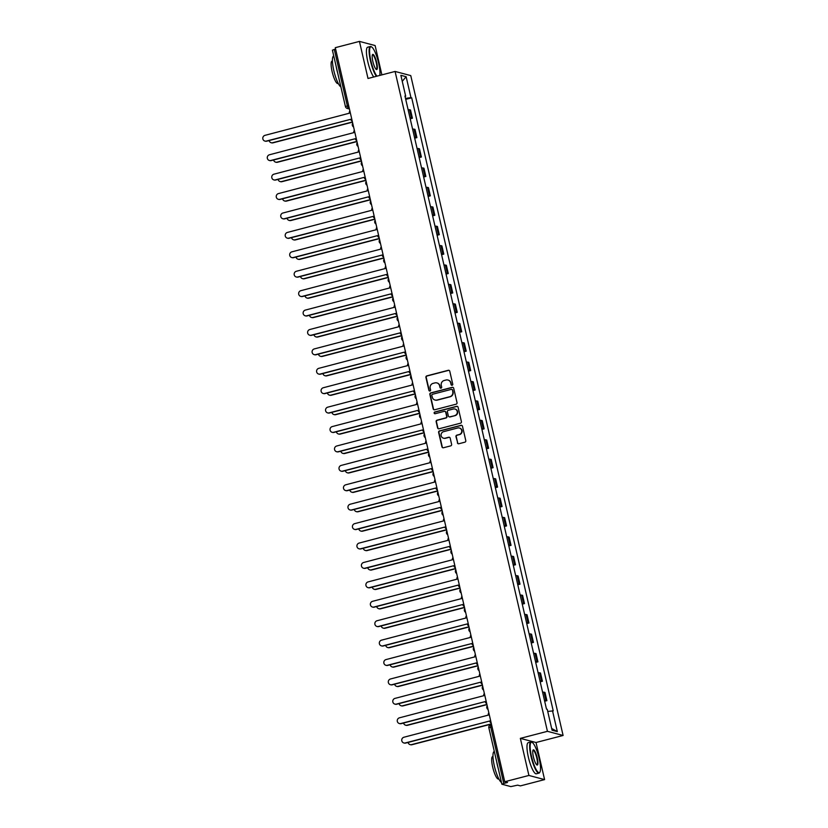 <?xml version="1.0" encoding="UTF-8"?>
<svg xmlns="http://www.w3.org/2000/svg" width="828" height="828" viewBox="0 0 828 828"><rect width="100%" height="100%" fill="white"/><g stroke="black" fill="none" stroke-linecap="round" stroke-linejoin="round"><path stroke-width="1.24" d="M452.119 385.248A0.88 0.859 -75.2 0 0 452.761 384.182L449.759 371.203A1.263 1.221 -75.2 0 0 448.29 370.292L426.834 375.871A1.263 1.221 -75.2 0 0 425.923 377.402L428.914 390.381A0.88 0.859 -75.2 0 0 429.949 391.023A0.88 0.859 -75.2 0 0 430.591 389.947L430.198 388.27A4.036 3.912 -75.2 0 1 433.106 383.364L434.897 382.898A4.036 3.912 -75.2 0 1 439.616 385.817L439.999 387.494A0.88 0.859 -75.2 0 0 441.034 388.135A0.88 0.859 -75.2 0 0 441.676 387.059L441.283 385.382A4.036 3.912 -75.2 0 1 444.201 380.487L445.981 380.021A4.036 3.912 -75.2 0 1 450.701 382.929L451.084 384.616A0.88 0.859 -75.2 0 0 452.119 385.248M457.387 442.835A1.263 1.221 -75.2 0 0 458.867 443.746L464.881 442.183A1.263 1.221 -75.2 0 0 465.791 440.651L462.469 426.234A1.263 1.221 -75.2 0 0 460.989 425.323L439.533 430.902A1.263 1.221 -75.2 0 0 438.623 432.433L441.955 446.851A1.263 1.221 -75.2 0 0 443.425 447.762L450.701 445.868A1.263 1.221 -75.2 0 0 451.612 444.336L450.184 438.167A1.263 1.221 -75.2 0 0 448.714 437.256L445.102 438.198A3.374 3.271 -75.2 0 1 441.076 434.928A3.374 3.271 -75.2 0 1 443.601 431.657L457.718 427.983A3.374 3.271 -75.2 0 1 461.755 431.253A3.374 3.271 -75.2 0 1 459.229 434.524L456.88 435.135A1.263 1.221 -75.2 0 0 455.969 436.666L457.708 442.918A1.263 1.221 -75.2 0 0 458.422 443.777M547.432 731.321L520.346 738.369L528.906 775.453L504.738 781.746L335.278 47.682L359.435 41.4L368.005 78.484L395.08 71.446L547.432 731.321L563.102 735.471L410.76 75.596L395.08 71.446M456.114 404.188A1.263 1.221 -75.2 0 0 457.025 402.656L453.692 388.239A1.263 1.221 -75.2 0 0 452.223 387.328L430.767 392.907A1.263 1.221 -75.2 0 0 429.856 394.438L433.179 408.856A1.263 1.221 -75.2 0 0 434.659 409.767L456.114 404.188M458.081 407.241L461.413 421.659A1.263 1.221 -75.2 0 1 460.503 423.191L439.047 428.769A1.263 1.221 -75.2 0 1 437.567 427.859L436.149 421.69A1.263 1.221 -75.2 0 1 437.06 420.158L445.754 417.892A1.263 1.221 -75.2 0 0 446.665 416.36L445.723 412.272A1.263 1.221 -75.2 0 0 444.243 411.35L435.186 413.71A0.88 0.859 -75.2 0 1 434.131 412.851A0.88 0.859 -75.2 0 1 434.793 412.002L456.611 406.331A1.263 1.221 -75.2 0 1 458.081 407.241M528.906 775.453L544.586 779.603L520.419 785.886L517.645 785.151L510.824 786.6L501.871 784.199L488.862 727.822L490.735 727.077L503.755 783.454L501.871 784.199M381.884 74.872L375.115 45.55L359.435 41.4M544.586 779.603L536.026 742.509L563.102 735.471M504.738 781.746L507.523 782.481L503.755 783.454M332.483 50.197L334.284 49.401L347.305 105.777A2.577 0.569 75.4 0 0 348.505 108.437L349.354 108.654M335.588 49.059L334.284 49.401M410.015 117.949A5.92 0.714 -13 0 1 411.454 117.949L409.56 109.731A5.92 0.714 167 0 0 408.121 109.741M409.56 109.731L410.512 109.989L412.416 118.207L410.202 118.777M411.454 117.949L412.416 118.207M414.693 138.193L416.898 137.614L415.004 129.406L414.041 129.147A5.92 0.714 167 0 0 412.603 129.147M414.497 137.365A5.92 0.714 -13 0 1 415.935 137.365L416.898 137.614M419.175 157.61L421.38 157.03L419.486 148.823L418.523 148.564A5.92 0.714 167 0 0 417.084 148.564M418.978 156.782A5.92 0.714 -13 0 1 420.417 156.782L421.38 157.03M423.657 177.026L425.861 176.447L423.967 168.239L423.004 167.981A5.92 0.714 167 0 0 421.566 167.981M423.46 176.198A5.92 0.714 -13 0 1 424.909 176.198L425.861 176.447M428.138 196.443L430.343 195.863L428.449 187.645L427.486 187.397A5.92 0.714 167 0 0 426.047 187.397M427.941 195.615A5.92 0.714 -13 0 1 429.39 195.615L430.343 195.863M432.62 215.849L434.824 215.28L432.93 207.062L431.968 206.814A5.92 0.714 167 0 0 430.529 206.814M432.423 215.032A5.92 0.714 -13 0 1 433.872 215.032L434.824 215.28M437.101 235.266L439.306 234.697L437.412 226.479L436.459 226.23A5.92 0.714 167 0 0 435.01 226.23M436.915 234.448A5.92 0.714 -13 0 1 438.354 234.438L439.306 234.697M441.583 254.682L443.787 254.113L441.893 245.895L440.941 245.647A5.92 0.714 167 0 0 439.492 245.647M441.396 253.854A5.92 0.714 -13 0 1 442.835 253.854L443.787 254.113M446.064 274.099L448.269 273.53L446.375 265.312L445.423 265.063A5.92 0.714 167 0 0 443.984 265.063M445.878 273.271A5.92 0.714 -13 0 1 447.317 273.271L448.269 273.53M450.546 293.516L452.75 292.946L450.856 284.728L449.904 284.47A5.92 0.714 167 0 0 448.465 284.48M450.36 292.688A5.92 0.714 -13 0 1 451.798 292.688L452.75 292.946M455.027 312.932L457.242 312.353L455.338 304.145L454.386 303.886A5.92 0.714 167 0 0 452.947 303.886M454.841 312.104A5.92 0.714 -13 0 1 456.28 312.104L457.242 312.353M459.509 332.349L461.724 331.769L459.819 323.562L458.867 323.303A5.92 0.714 167 0 0 457.429 323.303M459.323 331.521A5.92 0.714 -13 0 1 460.761 331.521L461.724 331.769M463.99 351.765L466.205 351.186L464.301 342.978L463.349 342.72A5.92 0.714 167 0 0 461.91 342.72M463.804 350.937A5.92 0.714 -13 0 1 465.243 350.937L466.205 351.186M468.482 371.182L470.687 370.602L468.793 362.385L467.83 362.136A5.92 0.714 167 0 0 466.392 362.136M468.286 370.354A5.92 0.714 -13 0 1 469.724 370.354L470.687 370.602M472.964 390.588L475.168 390.019L473.274 381.801L472.312 381.553A5.92 0.714 167 0 0 470.873 381.553M472.767 389.771A5.92 0.714 -13 0 1 474.206 389.771L475.168 390.019M477.445 410.005L479.65 409.436L477.756 401.218L476.793 400.969A5.92 0.714 167 0 0 475.355 400.969M477.249 409.187A5.92 0.714 -13 0 1 478.698 409.177L479.65 409.436M481.927 429.421L484.132 428.852L482.238 420.634L481.275 420.386A5.92 0.714 167 0 0 479.836 420.386M481.73 428.594A5.92 0.714 -13 0 1 483.179 428.594L484.132 428.852M486.409 448.838L488.613 448.269L486.719 440.051L485.757 439.803A5.92 0.714 167 0 0 484.318 439.803M486.212 448.01A5.92 0.714 -13 0 1 487.661 448.01L488.613 448.269M490.89 468.255L493.095 467.685L491.201 459.468L490.248 459.219A5.92 0.714 167 0 0 488.799 459.219M490.704 467.427A5.92 0.714 -13 0 1 492.142 467.427L493.095 467.685M495.372 487.671L497.576 487.102L495.682 478.884L494.73 478.625A5.92 0.714 167 0 0 493.281 478.636M495.185 486.843A5.92 0.714 -13 0 1 496.624 486.843L497.576 487.102M499.853 507.088L502.058 506.508L500.164 498.301L499.212 498.042A5.92 0.714 167 0 0 497.773 498.042M499.667 506.26A5.92 0.714 -13 0 1 501.106 506.26L502.058 506.508M504.335 526.504L506.539 525.925L504.645 517.717L503.693 517.459A5.92 0.714 167 0 0 502.254 517.459M504.149 525.676A5.92 0.714 -13 0 1 505.587 525.676L506.539 525.925M508.816 545.921L511.031 545.341L509.127 537.134L508.175 536.875A5.92 0.714 167 0 0 506.736 536.875M508.63 545.093A5.92 0.714 -13 0 1 510.069 545.093L511.031 545.341M513.298 565.338L515.513 564.758L513.608 556.54L512.656 556.292A5.92 0.714 167 0 0 511.218 556.292M513.112 564.51A5.92 0.714 -13 0 1 514.55 564.51L515.513 564.758M517.79 584.744L519.994 584.175L518.09 575.957L517.138 575.708A5.92 0.714 167 0 0 515.699 575.708M517.593 583.926A5.92 0.714 -13 0 1 519.032 583.926L519.994 584.175M522.271 604.161L524.476 603.591L522.582 595.373L521.619 595.125A5.92 0.714 167 0 0 520.181 595.125M522.075 603.343A5.92 0.714 -13 0 1 523.513 603.333L524.476 603.591M526.753 623.577L528.957 623.008L527.063 614.79L526.101 614.542A5.92 0.714 167 0 0 524.662 614.542M526.556 622.749A5.92 0.714 -13 0 1 527.995 622.749L528.957 623.008M531.234 642.994L533.439 642.424L531.545 634.207L530.582 633.958A5.92 0.714 167 0 0 529.144 633.958M531.038 642.166A5.92 0.714 -13 0 1 532.487 642.166L533.439 642.424M535.716 662.41L537.921 661.841L536.026 653.623L535.064 653.364A5.92 0.714 167 0 0 533.625 653.375M535.519 661.582A5.92 0.714 -13 0 1 536.968 661.582L537.921 661.841M540.198 681.827L542.402 681.247L540.508 673.04L539.545 672.781A5.92 0.714 167 0 0 538.107 672.781M540.011 680.999A5.92 0.714 -13 0 1 541.45 680.999L542.402 681.247M544.679 701.244L546.884 700.664L544.99 692.456L544.037 692.198A5.92 0.714 167 0 0 542.588 692.198M544.493 700.416A5.92 0.714 -13 0 1 545.931 700.416L546.884 700.664M405.068 96.493L405.689 96.224L400.866 75.307L406.134 76.704L410.957 97.611L405.513 98.439M547.722 711.428L553.239 710.89L411.692 97.807L410.957 97.611M552.504 710.693L557.327 731.6L552.059 730.213L547.236 709.306L546.49 709.11L404.954 96.027L405.689 96.224M520.346 738.369L536.026 742.509M405.72 99.36L411.692 97.807M406.134 76.704L402.253 81.32M551.655 728.443L557.327 731.6M451.86 385.279A0.88 0.859 -75.2 0 1 451.405 384.699L451.012 383.022A4.036 3.912 -75.2 0 0 448.072 380.062M436.987 382.95A4.036 3.912 -75.2 0 1 439.927 385.9L440.32 387.576A0.88 0.859 -75.2 0 0 440.775 388.166M449.045 370.344A1.263 1.221 -75.2 0 0 448.6 370.375L427.144 375.953A1.263 1.221 -75.2 0 0 426.234 377.485L429.235 390.464A0.88 0.859 -75.2 0 0 429.691 391.044M452.978 387.38A1.263 1.221 -75.2 0 0 452.533 387.411L431.077 392.989A1.263 1.221 -75.2 0 0 430.167 394.521L433.499 408.939A1.263 1.221 -75.2 0 0 434.214 409.798M452.336 390.019A0.88 0.859 -75.2 0 0 451.301 389.377L432.475 394.283A0.88 0.859 -75.2 0 0 431.833 395.349L432.247 397.129A4.036 3.912 -75.2 0 0 436.956 400.038L449.832 396.695A4.036 3.912 -75.2 0 0 452.75 391.789L452.647 390.102A0.88 0.859 -75.2 0 0 451.881 389.439M435.186 400.079A4.036 3.912 -75.2 0 0 437.277 400.121L436.956 400.038M452.647 390.102L453.061 391.872A4.036 3.912 -75.2 0 1 450.153 396.778L437.277 400.121M445.009 411.412A1.263 1.221 -75.2 0 1 446.033 412.354L446.975 416.443A1.263 1.221 -75.2 0 1 446.075 417.974L437.37 420.241A1.263 1.221 -75.2 0 0 436.459 421.773L437.877 427.941A1.263 1.221 -75.2 0 0 438.602 428.8M457.366 406.382A1.263 1.221 -75.2 0 0 456.921 406.413L435.104 412.085A0.88 0.859 -75.2 0 0 434.928 413.741M454.789 415.542A3.374 3.271 -75.2 0 0 454.893 409.011A3.374 3.271 -75.2 0 0 453.278 409.011L448.3 410.305A1.263 1.221 -75.2 0 0 447.389 411.837L448.331 415.925A1.263 1.221 -75.2 0 0 449.811 416.836L455.1 415.625A3.374 3.271 -75.2 0 0 455.048 409.053M449.366 416.867A1.263 1.221 -75.2 0 0 450.121 416.919L449.811 416.836M455.1 415.625L450.121 416.919M459.499 428.035A3.374 3.271 -75.2 0 1 459.54 434.607L457.191 435.217A1.263 1.221 -75.2 0 0 456.28 436.749L457.708 442.918M443.642 438.229A3.374 3.271 -75.2 0 0 445.423 438.281L445.102 438.198M449.469 437.308A1.263 1.221 -75.2 0 0 449.024 437.339L445.423 438.281M461.755 425.375A1.263 1.221 -75.2 0 0 461.31 425.406L439.854 430.984A1.263 1.221 -75.2 0 0 438.943 432.516L442.266 446.934A1.263 1.221 -75.2 0 0 442.98 447.793M269.121 140.563A2.96 2.867 -75.2 0 0 272.578 142.737L352.417 121.964M352.469 122.171L272.992 142.84A2.96 2.867 104.8 0 1 271.574 142.84L271.16 142.737M349.882 110.942A2.577 2.494 -75.2 0 0 349.344 113.208L264.991 135.347A2.96 2.867 -75.2 0 0 264.898 141.071A2.96 2.867 -75.2 0 0 266.316 141.081L350.751 119.304A2.577 2.494 -75.2 0 0 352.21 121.054M350.761 119.325L266.719 141.184A2.96 2.867 104.8 0 1 265.302 141.184L264.898 141.071M273.602 159.98A2.96 2.867 -75.2 0 0 277.069 162.153L356.909 141.381M356.951 141.588L277.473 162.257A2.96 2.867 104.8 0 1 276.055 162.257L275.652 162.153M278.084 179.386A2.96 2.867 -75.2 0 0 281.551 181.57L361.391 160.798M361.432 161.005L281.955 181.674A2.96 2.867 104.8 0 1 280.537 181.674L280.133 181.56M354.363 130.358A2.577 2.494 -75.2 0 0 353.825 132.625L269.473 154.764A2.96 2.867 -75.2 0 0 269.379 160.487A2.96 2.867 -75.2 0 0 270.797 160.487L355.233 138.721A2.577 2.494 -75.2 0 0 356.692 140.47M355.243 138.742L271.201 160.601A2.96 2.867 104.8 0 1 269.783 160.601L269.379 160.487M358.845 149.775A2.577 2.494 -75.2 0 0 358.317 152.041L273.954 174.18A2.96 2.867 -75.2 0 0 273.861 179.904A2.96 2.867 -75.2 0 0 275.279 179.904L359.673 157.951L275.683 180.018A2.96 2.867 104.8 0 1 274.265 180.018L273.861 179.904M359.725 158.138A2.577 2.494 -75.2 0 0 361.174 159.887M379.762 75.431A15.701 3.478 75.4 0 0 378.593 62.99A15.701 3.478 75.4 0 0 371.679 46.979A15.701 3.478 75.4 0 0 370.944 60.961A15.701 3.478 75.4 0 0 376.968 76.155M376.409 76.3A16.084 3.56 -104.6 0 1 370.489 61.034A16.084 3.56 -104.6 0 1 370.354 46.503A16.084 3.56 -104.6 0 1 371.244 46.71L371.679 46.979M372.859 61.469A7.845 1.739 -104.6 0 1 372.465 54.679A7.845 1.739 -104.6 0 1 376.678 62.483A7.845 1.739 -104.6 0 1 376.316 69.469A7.845 1.739 -104.6 0 1 372.859 61.469M376.078 69.293A7.462 1.656 75.4 0 0 376.285 69.293A7.462 1.656 75.4 0 0 376.222 62.555A7.462 1.656 75.4 0 0 372.528 54.845A7.462 1.656 75.4 0 0 372.352 54.948M340.908 86.981A16.084 3.56 -104.6 0 1 333.808 70.577A16.084 3.56 -104.6 0 1 333.684 56.045L333.756 56.025M337.741 73.257A16.084 3.56 -104.6 0 1 336.841 69.78A16.084 3.56 -104.6 0 1 336.147 66.364M338.259 83.442L337.855 83.545A11.582 2.567 -104.6 0 1 332.111 71.591A11.582 2.567 -104.6 0 1 332.018 61.127L332.421 61.024M373.738 76.994A16.084 3.56 -104.6 0 1 367.808 61.727A16.084 3.56 -104.6 0 1 367.684 47.196L370.354 46.503M531.504 756.44A15.701 3.478 75.4 0 0 539.939 772.048A15.701 3.478 75.4 0 0 539.152 758.458A15.701 3.478 75.4 0 0 532.249 742.457A15.701 3.478 75.4 0 0 531.504 756.44M539.939 772.048L539.69 772.503A16.084 3.56 -104.6 0 1 539.018 773.114A16.084 3.56 -104.6 0 1 531.048 756.502A16.084 3.56 -104.6 0 1 530.914 741.981A16.084 3.56 -104.6 0 1 531.804 742.178L532.249 742.457M533.418 756.947A7.845 1.739 -104.6 0 1 533.025 750.147A7.845 1.739 -104.6 0 1 537.248 757.951A7.845 1.739 -104.6 0 1 536.875 764.948A7.845 1.739 -104.6 0 1 533.418 756.947M536.647 764.761A7.462 1.656 75.4 0 0 536.844 764.761A7.462 1.656 75.4 0 0 536.782 758.024A7.462 1.656 75.4 0 0 533.087 750.323A7.462 1.656 75.4 0 0 532.911 750.416M501.468 782.46A16.084 3.56 -104.6 0 1 494.368 766.045A16.084 3.56 -104.6 0 1 494.244 751.514L494.326 751.493M498.301 768.726A16.084 3.56 -104.6 0 1 497.411 765.258A16.084 3.56 -104.6 0 1 496.707 761.832M498.818 778.91L498.415 779.013A11.582 2.567 -104.6 0 1 492.681 767.059A11.582 2.567 -104.6 0 1 492.588 756.606L492.981 756.502M539.018 773.114L536.347 773.807A16.084 3.56 -104.6 0 1 528.378 757.206A16.084 3.56 -104.6 0 1 528.243 742.675L530.914 741.981M282.565 198.803A2.96 2.867 -75.2 0 0 286.033 200.976L365.872 180.214M365.914 180.411L286.436 201.09A2.96 2.867 104.8 0 1 285.018 201.09L284.615 200.976M287.047 218.219A2.96 2.867 -75.2 0 0 290.514 220.393L370.354 199.631M370.395 199.827L290.918 220.507A2.96 2.867 104.8 0 1 289.5 220.507L289.096 220.393M291.528 237.636A2.96 2.867 -75.2 0 0 294.996 239.809L374.836 219.047M374.877 219.244L295.399 239.923A2.96 2.867 104.8 0 1 293.981 239.923L293.578 239.809M363.326 169.191A2.577 2.494 -75.2 0 0 362.799 171.458L278.436 193.597A2.96 2.867 -75.2 0 0 278.343 199.32A2.96 2.867 -75.2 0 0 279.76 199.32L364.154 177.368L280.164 199.434A2.96 2.867 104.8 0 1 278.746 199.424L278.343 199.32M364.206 177.554A2.577 2.494 -75.2 0 0 365.655 179.303M367.808 188.608A2.577 2.494 -75.2 0 0 367.28 190.875L282.917 213.013A2.96 2.867 -75.2 0 0 282.824 218.737A2.96 2.867 -75.2 0 0 284.242 218.737L368.646 196.785L284.646 218.851A2.96 2.867 104.8 0 1 283.228 218.84L282.824 218.737M368.688 196.971A2.577 2.494 -75.2 0 0 370.147 198.72M372.289 208.025A2.577 2.494 -75.2 0 0 371.762 210.291L287.399 232.43A2.96 2.867 -75.2 0 0 287.306 238.153A2.96 2.867 -75.2 0 0 288.724 238.153L373.169 216.387A2.577 2.494 -75.2 0 0 374.629 218.137M373.169 216.398L289.127 238.257A2.96 2.867 104.8 0 1 287.709 238.257L287.306 238.153M376.771 227.441A2.577 2.494 -75.2 0 0 376.243 229.708L291.88 251.847A2.96 2.867 -75.2 0 0 291.787 257.57A2.96 2.867 -75.2 0 0 293.205 257.57L377.609 235.618L293.609 257.674A2.96 2.867 104.8 0 1 292.191 257.674L291.787 257.57M377.651 235.804A2.577 2.494 -75.2 0 0 379.11 237.553M381.253 246.847A2.577 2.494 -75.2 0 0 380.725 249.114L296.362 271.263A2.96 2.867 -75.2 0 0 296.269 276.987A2.96 2.867 -75.2 0 0 297.687 276.987L382.091 255.034L298.101 277.09A2.96 2.867 104.8 0 1 296.683 277.09L296.269 276.987M382.132 255.221A2.577 2.494 -75.2 0 0 383.592 256.97M385.734 266.264A2.577 2.494 -75.2 0 0 385.206 268.531L300.854 290.68A2.96 2.867 -75.2 0 0 300.75 296.403A2.96 2.867 -75.2 0 0 302.168 296.403L386.572 274.441L302.582 296.507A2.96 2.867 104.8 0 1 301.164 296.507L300.75 296.403M386.614 274.637A2.577 2.494 -75.2 0 0 388.073 276.386M390.216 285.681A2.577 2.494 -75.2 0 0 389.688 287.947L305.335 310.086A2.96 2.867 -75.2 0 0 305.232 315.81A2.96 2.867 -75.2 0 0 306.65 315.82L391.054 293.857L307.064 315.923A2.96 2.867 104.8 0 1 305.646 315.923L305.232 315.81M391.095 294.043A2.577 2.494 -75.2 0 0 392.555 295.793M394.697 305.097A2.577 2.494 -75.2 0 0 394.169 307.364L309.817 329.503A2.96 2.867 -75.2 0 0 309.713 335.226A2.96 2.867 -75.2 0 0 311.131 335.226L395.577 313.46A2.577 2.494 -75.2 0 0 397.036 315.209M395.587 313.481L311.545 335.34A2.96 2.867 104.8 0 1 310.127 335.34L309.713 335.226M399.189 324.514A2.577 2.494 -75.2 0 0 398.651 326.781L314.298 348.919A2.96 2.867 -75.2 0 0 314.195 354.643A2.96 2.867 -75.2 0 0 315.613 354.643L400.059 332.877A2.577 2.494 -75.2 0 0 401.518 334.626M400.069 332.897L316.027 354.757A2.96 2.867 104.8 0 1 314.609 354.757L314.195 354.643M403.671 343.93A2.577 2.494 -75.2 0 0 403.132 346.197L318.78 368.336A2.96 2.867 -75.2 0 0 318.687 374.059A2.96 2.867 -75.2 0 0 320.105 374.059L404.499 352.107L320.508 374.173A2.96 2.867 104.8 0 1 319.09 374.173L318.687 374.059M404.54 352.293A2.577 2.494 -75.2 0 0 405.999 354.042M408.152 363.347A2.577 2.494 -75.2 0 0 407.614 365.614L323.262 387.752A2.96 2.867 -75.2 0 0 323.168 393.476A2.96 2.867 -75.2 0 0 324.586 393.476L408.98 371.524L324.99 393.59A2.96 2.867 104.8 0 1 323.572 393.579L323.168 393.476M409.022 371.71A2.577 2.494 -75.2 0 0 410.481 373.459M412.634 382.764A2.577 2.494 -75.2 0 0 412.106 385.03L327.743 407.169A2.96 2.867 -75.2 0 0 327.65 412.893A2.96 2.867 -75.2 0 0 329.068 412.893L413.462 390.94L329.472 412.996A2.96 2.867 104.8 0 1 328.054 412.996L327.65 412.893M413.514 391.126A2.577 2.494 -75.2 0 0 414.963 392.876M417.115 402.18A2.577 2.494 -75.2 0 0 416.587 404.447L332.225 426.586A2.96 2.867 -75.2 0 0 332.131 432.309A2.96 2.867 -75.2 0 0 333.549 432.309L417.943 410.357L333.953 432.413A2.96 2.867 104.8 0 1 332.535 432.413L332.131 432.309M417.995 410.543A2.577 2.494 -75.2 0 0 419.444 412.292M421.597 421.587A2.577 2.494 -75.2 0 0 421.069 423.853L336.706 446.002A2.96 2.867 -75.2 0 0 336.613 451.726A2.96 2.867 -75.2 0 0 338.031 451.726L422.477 429.96A2.577 2.494 -75.2 0 0 423.936 431.709M422.477 429.97L338.435 451.829A2.96 2.867 104.8 0 1 337.017 451.829L336.613 451.726M426.078 441.003A2.577 2.494 -75.2 0 0 425.551 443.27L341.188 465.419A2.96 2.867 -75.2 0 0 341.095 471.142A2.96 2.867 -75.2 0 0 342.513 471.142L426.917 449.19L342.916 471.246A2.96 2.867 104.8 0 1 341.498 471.246L341.095 471.142M426.958 449.376A2.577 2.494 -75.2 0 0 428.418 451.125M430.56 460.42A2.577 2.494 -75.2 0 0 430.032 462.686L345.669 484.825A2.96 2.867 -75.2 0 0 345.576 490.549A2.96 2.867 -75.2 0 0 346.994 490.559L431.398 468.596L347.398 490.662A2.96 2.867 104.8 0 1 345.98 490.662L345.576 490.549M431.44 468.783A2.577 2.494 -75.2 0 0 432.899 470.542M435.042 479.836A2.577 2.494 -75.2 0 0 434.514 482.103L350.151 504.242A2.96 2.867 -75.2 0 0 350.058 509.965A2.96 2.867 -75.2 0 0 351.476 509.976L435.88 488.013L351.89 510.079A2.96 2.867 104.8 0 1 350.472 510.079L350.058 509.965M435.921 488.199A2.577 2.494 -75.2 0 0 437.381 489.948M439.523 499.253A2.577 2.494 -75.2 0 0 438.995 501.52L354.643 523.658A2.96 2.867 -75.2 0 0 354.539 529.382A2.96 2.867 -75.2 0 0 355.957 529.382L440.361 507.429L356.371 529.496A2.96 2.867 104.8 0 1 354.953 529.496L354.539 529.382M440.403 507.616A2.577 2.494 -75.2 0 0 441.862 509.365M444.005 518.67A2.577 2.494 -75.2 0 0 443.477 520.936L359.124 543.075A2.96 2.867 -75.2 0 0 359.021 548.798A2.96 2.867 -75.2 0 0 360.439 548.798L444.884 527.032A2.577 2.494 -75.2 0 0 446.344 528.781M444.895 527.053L360.853 548.912A2.96 2.867 104.8 0 1 359.435 548.912L359.021 548.798M296.01 257.053A2.96 2.867 -75.2 0 0 299.477 259.226L379.317 238.464M379.359 238.661L299.881 259.34A2.96 2.867 104.8 0 1 298.463 259.33L298.059 259.226M300.492 276.469A2.96 2.867 -75.2 0 0 303.959 278.643L383.799 257.87M383.85 258.077L304.362 278.746A2.96 2.867 104.8 0 1 302.944 278.746L302.541 278.643M304.983 295.886A2.96 2.867 -75.2 0 0 308.44 298.059L388.28 277.287M388.332 277.494L308.854 298.163A2.96 2.867 104.8 0 1 307.436 298.163L307.022 298.059M309.465 315.302A2.96 2.867 -75.2 0 0 312.922 317.476L392.762 296.703M392.814 296.91L313.336 317.579A2.96 2.867 104.8 0 1 311.918 317.579L311.504 317.476M313.947 334.719A2.96 2.867 -75.2 0 0 317.403 336.892L397.243 316.12M397.295 316.327L317.817 336.996A2.96 2.867 104.8 0 1 316.399 336.996L315.986 336.892M318.428 354.125A2.96 2.867 -75.2 0 0 321.885 356.309L401.725 335.537M401.777 335.744L322.299 356.413A2.96 2.867 104.8 0 1 320.881 356.413L320.467 356.309M322.91 373.542A2.96 2.867 -75.2 0 0 326.367 375.726L406.206 354.953M406.258 355.15L326.781 375.829A2.96 2.867 104.8 0 1 325.363 375.829L324.949 375.715M327.391 392.958A2.96 2.867 -75.2 0 0 330.858 395.132L410.698 374.37M410.74 374.566L331.262 395.246A2.96 2.867 104.8 0 1 329.844 395.246L329.44 395.132M331.873 412.375A2.96 2.867 -75.2 0 0 335.34 414.549L415.18 393.786M415.221 393.983L335.744 414.662A2.96 2.867 104.8 0 1 334.326 414.662L333.922 414.549M336.354 431.792A2.96 2.867 -75.2 0 0 339.822 433.965L419.661 413.203M419.703 413.4L340.225 434.079A2.96 2.867 104.8 0 1 338.807 434.079L338.404 433.965M340.836 451.208A2.96 2.867 -75.2 0 0 344.303 453.382L424.143 432.62M424.184 432.816L344.707 453.496A2.96 2.867 104.8 0 1 343.289 453.485L342.885 453.382M345.317 470.625A2.96 2.867 -75.2 0 0 348.785 472.798L428.625 452.026M428.666 452.233L349.188 472.902A2.96 2.867 104.8 0 1 347.77 472.902L347.367 472.798M349.799 490.041A2.96 2.867 -75.2 0 0 353.266 492.215L433.106 471.442M433.147 471.649L353.67 492.318A2.96 2.867 104.8 0 1 352.252 492.318L351.848 492.215M354.28 509.458A2.96 2.867 -75.2 0 0 357.748 511.632L437.588 490.859M437.639 491.066L358.151 511.735A2.96 2.867 104.8 0 1 356.733 511.735L356.33 511.632M358.772 528.875A2.96 2.867 -75.2 0 0 362.229 531.048L442.069 510.276M442.121 510.483L362.643 531.152A2.96 2.867 104.8 0 1 361.225 531.152L360.811 531.048M363.254 548.281A2.96 2.867 -75.2 0 0 366.711 550.465L446.551 529.692M446.602 529.899L367.125 550.568A2.96 2.867 104.8 0 1 365.707 550.568L365.293 550.454M367.736 567.697A2.96 2.867 -75.2 0 0 371.192 569.871L451.032 549.109M451.084 549.306L371.606 569.985A2.96 2.867 104.8 0 1 370.188 569.985L369.774 569.871M372.217 587.114A2.96 2.867 -75.2 0 0 375.674 589.288L455.514 568.525M455.566 568.722L376.088 589.401A2.96 2.867 104.8 0 1 374.67 589.401L374.256 589.288M376.699 606.531A2.96 2.867 -75.2 0 0 380.155 608.704L459.995 587.942M460.047 588.139L380.569 608.818A2.96 2.867 104.8 0 1 379.152 608.818L378.748 608.704M381.18 625.947A2.96 2.867 -75.2 0 0 384.647 628.121L464.487 607.359M464.529 607.555L385.051 628.235A2.96 2.867 104.8 0 1 383.633 628.224L383.229 628.121M448.486 538.086A2.577 2.494 -75.2 0 0 447.958 540.353L363.606 562.491A2.96 2.867 -75.2 0 0 363.502 568.215A2.96 2.867 -75.2 0 0 364.92 568.215L449.366 546.449A2.577 2.494 -75.2 0 0 450.825 548.198M449.376 546.459L365.334 568.329A2.96 2.867 104.8 0 1 363.916 568.318L363.502 568.215M452.978 557.503A2.577 2.494 -75.2 0 0 452.44 559.769L368.087 581.908A2.96 2.867 -75.2 0 0 367.994 587.632A2.96 2.867 -75.2 0 0 369.402 587.632L453.806 565.679L369.816 587.745A2.96 2.867 104.8 0 1 368.398 587.735L367.994 587.632M453.847 565.866A2.577 2.494 -75.2 0 0 455.307 567.615M457.46 576.919A2.577 2.494 -75.2 0 0 456.921 579.186L372.569 601.325A2.96 2.867 -75.2 0 0 372.476 607.048A2.96 2.867 -75.2 0 0 373.894 607.048L458.288 585.096L374.297 607.152A2.96 2.867 104.8 0 1 372.879 607.152L372.476 607.048M458.329 585.282A2.577 2.494 -75.2 0 0 459.788 587.031M461.941 596.336A2.577 2.494 -75.2 0 0 461.403 598.603L377.05 620.741A2.96 2.867 -75.2 0 0 376.957 626.465A2.96 2.867 -75.2 0 0 378.375 626.465L462.769 604.512L378.779 626.568A2.96 2.867 104.8 0 1 377.361 626.568L376.957 626.465M462.821 604.699A2.577 2.494 -75.2 0 0 464.27 606.448M385.662 645.364A2.96 2.867 -75.2 0 0 389.129 647.537L468.969 626.765M469.01 626.972L389.533 647.641A2.96 2.867 104.8 0 1 388.115 647.641L387.711 647.537M466.423 615.742A2.577 2.494 -75.2 0 0 465.895 618.009L381.532 640.158A2.96 2.867 -75.2 0 0 381.439 645.881A2.96 2.867 -75.2 0 0 382.857 645.881L467.251 623.929L383.26 645.985A2.96 2.867 104.8 0 1 381.843 645.985L381.439 645.881M467.302 624.115A2.577 2.494 -75.2 0 0 468.751 625.865M390.143 664.78A2.96 2.867 -75.2 0 0 393.611 666.954L473.45 646.182M473.492 646.389L394.014 667.058A2.96 2.867 104.8 0 1 392.596 667.058L392.193 666.954M470.904 635.159A2.577 2.494 -75.2 0 0 470.376 637.425L386.014 659.574A2.96 2.867 -75.2 0 0 385.92 665.298A2.96 2.867 -75.2 0 0 387.338 665.298L471.784 643.532A2.577 2.494 -75.2 0 0 473.233 645.281M471.784 643.542L387.742 665.401A2.96 2.867 104.8 0 1 386.324 665.401L385.92 665.298M394.625 684.197A2.96 2.867 -75.2 0 0 398.092 686.371L477.932 665.598M477.973 665.805L398.496 686.474A2.96 2.867 104.8 0 1 397.078 686.474L396.674 686.371M475.386 654.575A2.577 2.494 -75.2 0 0 474.858 656.842L390.495 678.981A2.96 2.867 -75.2 0 0 390.402 684.704A2.96 2.867 -75.2 0 0 391.82 684.715L476.266 662.938A2.577 2.494 -75.2 0 0 477.725 664.687M476.266 662.959L392.224 684.818A2.96 2.867 104.8 0 1 390.806 684.818L390.402 684.704M399.106 703.614A2.96 2.867 -75.2 0 0 402.574 705.787L482.413 685.015M482.455 685.222L402.977 705.891A2.96 2.867 104.8 0 1 401.559 705.891L401.156 705.787M479.867 673.992A2.577 2.494 -75.2 0 0 479.34 676.259L394.977 698.397A2.96 2.867 -75.2 0 0 394.884 704.121A2.96 2.867 -75.2 0 0 396.301 704.121L480.706 682.168L396.705 704.235A2.96 2.867 104.8 0 1 395.287 704.235L394.884 704.121M480.747 682.355A2.577 2.494 -75.2 0 0 482.206 684.104M403.588 723.02A2.96 2.867 -75.2 0 0 407.055 725.204L486.895 704.431M486.936 704.638L407.459 725.307A2.96 2.867 104.8 0 1 406.041 725.307L405.637 725.193M484.349 693.409A2.577 2.494 -75.2 0 0 483.821 695.675L399.458 717.814A2.96 2.867 -75.2 0 0 399.365 723.537A2.96 2.867 -75.2 0 0 400.783 723.537L485.187 701.585L401.187 723.651A2.96 2.867 104.8 0 1 399.769 723.651L399.365 723.537M485.229 701.771A2.577 2.494 -75.2 0 0 486.688 703.521M408.069 742.437A2.96 2.867 -75.2 0 0 411.537 744.62L491.377 723.848M491.428 724.045L411.94 744.724A2.96 2.867 104.8 0 1 410.522 744.724L410.119 744.61M488.83 712.825A2.577 2.494 -75.2 0 0 488.303 715.092L403.94 737.23A2.96 2.867 -75.2 0 0 403.847 742.954A2.96 2.867 -75.2 0 0 405.265 742.954L489.669 721.002L405.679 743.068A2.96 2.867 104.8 0 1 404.261 743.068L403.847 742.954M489.71 721.188A2.577 2.494 -75.2 0 0 491.17 722.937M488.934 727.874L488.862 727.822A2.577 2.577 0 0 1 490.714 724.748L490.787 724.748A2.577 0.569 75.4 0 0 490.714 724.748A2.577 0.569 75.4 0 0 490.735 727.077L492.049 726.736M349.25 108.24L348.505 108.437A2.577 2.494 -75.2 0 1 345.493 106.574L348.609 105.435M541.45 680.999L539.545 672.781M536.968 661.582L535.064 653.364M532.487 642.166L530.582 633.958M527.995 622.749L526.101 614.542M523.513 603.333L521.619 595.125M519.032 583.926L517.138 575.708M514.55 564.51L512.656 556.292M510.069 545.093L508.175 536.875M505.587 525.676L503.693 517.459M501.106 506.26L499.212 498.042M496.624 486.843L494.73 478.625M492.142 467.427L490.248 459.219M487.661 448.01L485.757 439.803M483.179 428.594L481.275 420.386M478.698 409.177L476.793 400.969M474.206 389.771L472.312 381.553M469.724 370.354L467.83 362.136M465.243 350.937L463.349 342.72M460.761 331.521L458.867 323.303M456.28 312.104L454.386 303.886M451.798 292.688L449.904 284.47M447.317 273.271L445.423 265.063M442.835 253.854L440.941 245.647M438.354 234.438L436.459 226.23M433.872 215.032L431.968 206.814M429.39 195.615L427.486 187.397M424.909 176.198L423.004 167.981M420.417 156.782L418.523 148.564M415.935 137.365L414.041 129.147M545.931 700.416L544.037 692.198M352.718 123.268A2.577 2.577 0 0 0 353.577 126.974M357.21 142.685A2.577 2.577 0 0 0 358.058 146.39M361.691 162.091A2.577 2.577 0 0 0 362.54 165.807M366.173 181.508A2.577 2.577 0 0 0 367.021 185.224M370.654 200.925A2.577 2.577 0 0 0 371.503 204.63M375.136 220.341A2.577 2.577 0 0 0 375.995 224.046M379.617 239.758A2.577 2.577 0 0 0 380.476 243.463M384.099 259.174A2.577 2.577 0 0 0 384.958 262.88M388.58 278.591A2.577 2.577 0 0 0 389.439 282.296M393.062 298.008A2.577 2.577 0 0 0 393.921 301.713M397.543 317.424A2.577 2.577 0 0 0 398.403 321.129M402.025 336.83A2.577 2.577 0 0 0 402.884 340.546M406.507 356.247A2.577 2.577 0 0 0 407.366 359.963M410.998 375.664A2.577 2.577 0 0 0 411.847 379.379M415.48 395.08A2.577 2.577 0 0 0 416.329 398.785M419.962 414.497A2.577 2.577 0 0 0 420.81 418.202M424.443 433.913A2.577 2.577 0 0 0 425.292 437.619M428.925 453.33A2.577 2.577 0 0 0 429.784 457.035M433.406 472.747A2.577 2.577 0 0 0 434.265 476.452M437.888 492.163A2.577 2.577 0 0 0 438.747 495.868M442.369 511.58A2.577 2.577 0 0 0 443.228 515.285M446.851 530.986A2.577 2.577 0 0 0 447.71 534.702M451.332 550.403A2.577 2.577 0 0 0 452.191 554.118M455.814 569.819A2.577 2.577 0 0 0 456.673 573.525M460.296 589.236A2.577 2.577 0 0 0 461.155 592.941M464.787 608.652A2.577 2.577 0 0 0 465.636 612.358M469.269 628.069A2.577 2.577 0 0 0 470.118 631.774M473.751 647.486A2.577 2.577 0 0 0 474.599 651.191M478.232 666.902A2.577 2.577 0 0 0 479.081 670.608M482.714 686.319A2.577 2.577 0 0 0 483.573 690.024M487.195 705.725A2.577 2.577 0 0 0 488.054 709.441M349.426 109.006L347.274 108.437A2.577 2.577 0 0 1 345.421 106.522L332.401 50.146"/></g></svg>
